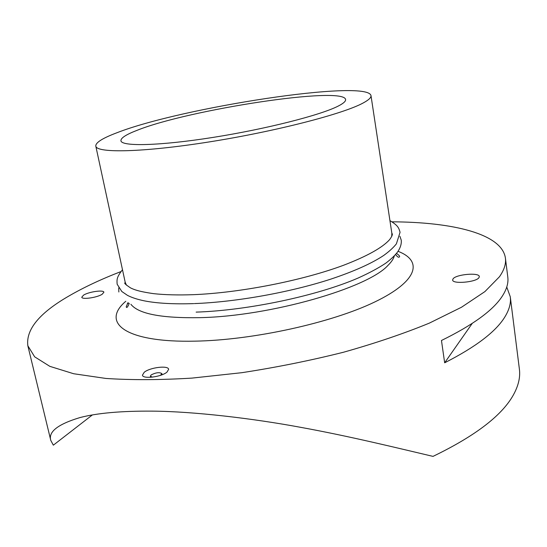 <?xml version="1.0" encoding="UTF-8"?>
<svg xmlns="http://www.w3.org/2000/svg" width="547" height="547" viewBox="0 0 547 547"><rect width="100%" height="100%" fill="white"/><g stroke="black" fill="none" stroke-linecap="round" stroke-linejoin="round"><path stroke-width="0.82" d="M391.714 236.468L391.85 233.268L392.295 233.87C392.602 234.827 391.707 236.762 389.594 239.661C382.374 247.695 367.058 256.222 343.639 265.233C302.553 280.563 240.338 292.802 193.364 294.676C178.069 295.209 164.811 294.867 153.577 293.65C137.762 291.366 133.789 289.418 130.658 287.968C125.831 284.761 123.937 283.086 124.983 282.936L125.181 282.211L126.446 285.151M338.374 105.995C321.116 115.014 266.04 129.078 212.817 137.447C159.519 145.871 121.502 146.671 120.935 140.764C120.689 138.063 125.995 134.61 136.846 130.412C188.291 109.619 343.735 85.749 345.595 99.527C345.875 101.222 343.468 103.383 338.374 105.995M392.001 221.822C452.67 222.096 501.961 233.767 505.414 258.109C506.173 263.784 504.184 270.006 499.445 276.775L484.922 291.585L461.49 307.243L429.381 323.106C403.946 333.561 375.283 343.277 343.4 352.261C310.265 360.569 276.433 367.379 241.89 372.685L191.867 378.114C160.039 380.028 131.396 380.138 105.94 378.449L73.667 373.738L49.839 366.346L34.659 356.829L27.842 345.759C25.771 329.444 39.63 312.761 69.421 295.715C84.224 287.168 101.407 279.114 120.976 271.565M506.761 287.038L510.276 296.775C511.117 303.086 509.236 309.93 504.628 317.322C495.575 331.885 475.589 347.044 444.663 362.805L441.463 340.487C472.622 325.185 492.799 310.566 501.982 296.624C506.659 289.548 508.594 283.018 507.794 277.035L505.414 258.109M510.276 296.775L519.397 369.204C520.382 376.664 518.693 384.65 514.324 393.17C503.5 414.352 476.396 435.426 433.012 456.383C398.777 448.349 349.745 436.226 300.344 427.275C253.193 418.496 193.843 411.426 152.292 411.132C121.222 410.92 97.093 413.074 79.896 417.593C57.845 424.246 48.143 431.85 50.789 440.417L27.842 345.759M127.294 303.66L128.661 303.093M116.641 132.859C181.119 107.485 367.324 78.85 370.989 95.588C371.31 97.544 368.692 100.012 363.133 103C343.407 113.851 275.811 131.389 209.48 141.878C143.082 152.435 96.388 153.31 95.793 146.09C95.534 142.623 102.487 138.213 116.641 132.859M102.166 294.272C97.038 297.636 81.811 299.811 81.776 297.192L83.609 295.093C88.874 291.749 103.793 289.643 103.889 292.242L102.166 294.272M478.953 277.678C476.122 282.252 452.437 284.31 452.642 280.002L453.073 278.813C456.171 274.293 479.363 272.283 479.316 276.584L478.953 277.678M166.999 372.104C161.42 376.999 142.658 379.31 142.452 375.153L144.237 372.247C150.028 367.406 168.346 365.184 168.647 369.321L166.999 372.104M152.394 377.143L150.377 376.192L151.143 374.927C155.922 372.5 159.505 372.069 161.891 373.628L160.442 375.351M92.347 414.954L53.332 445.176L50.789 440.417M444.663 362.805L472.211 323.427M398.045 251.305C423.05 260.885 418.209 281.09 374.763 301.971C331.639 322.833 253.186 340.145 195.094 341.15C124.607 342.771 100.71 322.498 125.796 301.274M394.346 255.9C393.532 258.847 391.433 261.979 388.055 265.302C367.912 288.043 270.245 316.275 199.997 317.65C161.379 318.32 138.343 313.855 130.883 304.255M193.7 303.612C173.563 304.269 157.167 303.359 144.511 300.891C137.529 299.462 131.854 297.623 127.492 295.373L121.796 291.483L117.154 284.214C116.709 278.874 116.962 276.987 122.48 269.698M118.849 291.989L118.706 287.92M196.141 312.118C247.996 310.457 317.198 295.783 358.025 278.074C369.218 273.028 378.469 268.057 385.792 263.162C390.756 259.422 394.681 255.709 397.56 252.023C400.397 247.853 401.628 243.9 401.245 240.16L399.932 236.304M194.452 303.585C236.29 302.006 290.177 292.351 330.771 279.141C353.936 271.408 371.591 263.504 383.734 255.428C389.136 251.524 393.355 247.661 396.39 243.846L400.069 232.29C398.654 227.108 397.389 225.248 389.936 220.612M127.957 302.689L126.227 306.744C126.576 308.405 127.581 307.298 129.249 303.421M391.85 233.268L370.989 95.588M161.891 373.628L162.124 374.736M150.377 376.192L150.616 377.307M125.181 282.211L95.793 146.09M395.584 254.54C397.669 257.227 399.002 257.91 399.583 256.577C399.919 256.194 398.9 255.134 396.527 253.398"/></g></svg>
